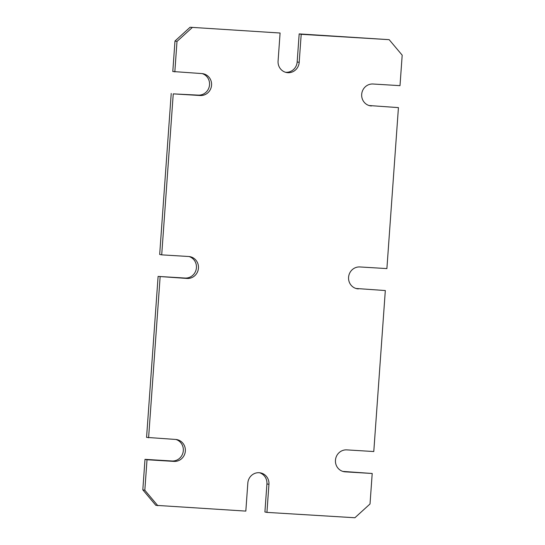 <?xml version="1.0" encoding="UTF-8"?>
<svg xmlns="http://www.w3.org/2000/svg" width="545" height="545" viewBox="0 0 545 545"><rect width="100%" height="100%" fill="white"/><g stroke="black" fill="none" stroke-linecap="round" stroke-linejoin="round"><path stroke-width="0.82" d="M142.81 489.832L144.997 459.346L147.021 459.748L144.834 490.241L142.81 489.832L155.836 505.331L245.822 511.101L247.832 483.047A11.009 10.566 101.3 0 1 260.544 472.89A11.009 10.566 101.3 0 1 268.944 484.335L266.934 512.389L354.897 517.75L370.021 503.975L372.208 473.482L345.23 471.841A11.009 10.566 101.3 0 1 343.861 471.663A11.009 10.566 101.3 0 1 335.536 459.503A11.009 10.566 101.3 0 1 346.804 449.884L373.781 451.532L385.322 290.546L356.321 288.496L385.322 290.546M144.834 490.241L157.859 505.733M358.344 288.898A11.009 10.566 101.3 0 1 356.975 288.721A11.009 10.566 101.3 0 1 348.65 276.567A11.009 10.566 101.3 0 1 359.918 266.948L386.895 268.59L398.429 107.61L369.435 105.56L398.429 107.61M189.026 256.531A11.009 10.566 101.3 0 1 196.268 268.964A11.009 10.566 101.3 0 1 185.082 278.052L158.105 276.41L187.105 278.454A11.009 10.566 101.3 0 0 198.373 268.842A11.009 10.566 101.3 0 0 190.048 256.681A11.009 10.566 101.3 0 0 188.679 256.504L161.708 254.856L173.249 93.876L200.219 95.518A11.009 10.566 101.3 0 0 211.487 85.899A11.009 10.566 101.3 0 0 203.162 73.745A11.009 10.566 101.3 0 0 201.793 73.568L172.792 71.518L174.979 41.025L177.002 41.434L174.822 71.92M147.021 459.748L173.991 461.397A11.009 10.566 101.3 0 0 185.266 451.778A11.009 10.566 101.3 0 0 176.934 439.617A11.009 10.566 101.3 0 0 175.565 439.44L146.571 437.39L158.105 276.41M144.997 459.346L171.968 460.988A11.009 10.566 101.3 0 0 183.154 451.907A11.009 10.566 101.3 0 0 175.912 439.468M342.859 471.405A11.009 10.566 101.3 0 0 343.207 471.432L372.208 473.482M190.103 27.25L280.089 33.02L190.103 27.25L174.979 41.025M173.249 93.876L198.196 95.116A11.009 10.566 101.3 0 0 209.382 86.028A11.009 10.566 101.3 0 0 202.141 73.595M266.934 512.389L264.911 511.98L266.921 483.933A11.009 10.566 101.3 0 0 259.522 472.74M160.135 276.812L148.594 437.798M369.088 105.532A11.009 10.566 101.3 0 0 369.435 105.56M285.478 72.26A11.009 10.566 101.3 0 0 285.825 72.287A11.009 10.566 101.3 0 0 297.168 61.953L299.178 33.899L389.164 39.669L402.19 55.168L400.003 85.654L373.032 84.012A11.009 10.566 101.3 0 0 361.764 93.624A11.009 10.566 101.3 0 0 370.089 105.785A11.009 10.566 101.3 0 0 371.458 105.962M280.089 33.02L278.079 61.067A11.009 10.566 101.3 0 0 286.479 72.512A11.009 10.566 101.3 0 0 287.849 72.689A11.009 10.566 101.3 0 0 299.191 62.355L301.201 34.308L299.178 33.899M389.164 39.669L301.201 34.308M171.219 93.468L159.678 254.454L161.708 254.856M192.126 27.652L177.002 41.434M355.974 288.469A11.009 10.566 101.3 0 0 356.321 288.496M185.082 278.052L187.105 278.454M171.968 460.988L173.991 461.397M343.207 471.432L345.23 471.841M198.196 95.116L200.219 95.518M266.921 483.933L268.944 484.335M297.168 61.953L299.191 62.355"/></g></svg>
